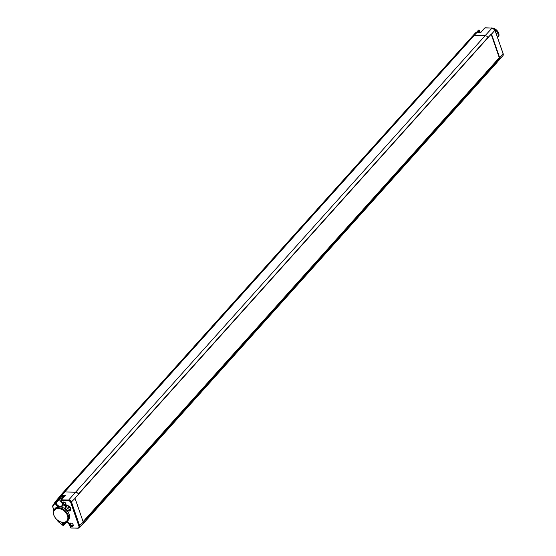 <?xml version="1.0" encoding="UTF-8"?>
<svg xmlns="http://www.w3.org/2000/svg" width="556" height="556" viewBox="0 0 556 556"><rect width="100%" height="100%" fill="white"/><g stroke="black" fill="none" stroke-linecap="round" stroke-linejoin="round"><path stroke-width="0.83" d="M499.1 57.914L83.15 521.848M491.115 34.236L74.997 498.162M491.177 34.236L499.267 57.727L83.087 521.66M485.381 27.897L492.088 28.036A2.571 1.779 41.9 0 1 494.958 30.246L491.539 34.118A2.634 1.821 -138.1 0 0 491.483 33.965L491.351 33.965M491.539 34.118L499.719 57.866A2.634 1.821 -138.1 0 1 499.768 58.012L83.296 522.272A2.634 1.821 41.9 0 0 83.247 522.119L75.067 498.371A2.634 1.821 41.9 0 0 75.011 498.225L78.486 494.256A2.697 1.87 41.9 0 0 78.361 494.013L487.904 37.481L78.403 494.089M491.386 33.93L487.862 37.725M86.84 518.512A2.697 1.87 41.9 0 1 86.882 518.755A2.697 1.87 41.9 0 1 86.541 520.013L496.084 63.481A2.697 1.87 -138.1 0 0 496.091 63.467A2.697 1.87 -138.1 0 0 496.425 62.223L496.147 61.973M86.882 518.755L496.425 62.223A2.697 1.87 -138.1 0 0 496.376 61.98M488.029 37.732A2.697 1.87 -138.1 0 0 487.904 37.481A2.697 1.87 -138.1 0 0 485.117 35.66L492.088 28.036L495.028 30.045L503.138 53.995A2.571 1.779 41.9 0 1 502.937 55.656L496.091 63.467M58.436 520.777A8.778 6.074 -138.1 0 0 58.491 520.812A8.778 6.074 -138.1 0 0 63.565 522.522A8.778 6.074 -138.1 0 0 67.484 521.055L68.374 520.11A8.806 6.095 -138.1 0 0 68.492 512.792A8.806 6.095 -138.1 0 0 61.216 506.996L58.484 506.759A8.806 6.095 -138.1 0 0 55.259 508.344L54.418 509.331A8.778 6.074 -138.1 0 0 55.628 518.248A8.778 6.074 -138.1 0 0 55.669 518.296M69.667 524.6A2.099 1.453 41.9 0 1 70.153 523.161A2.099 1.453 41.9 0 1 71.932 523.342A2.099 1.453 41.9 0 1 72.815 524.141A2.099 1.453 41.9 0 1 73.177 524.815A2.099 1.453 41.9 0 1 72.162 526.546A2.099 1.453 41.9 0 1 69.799 524.961L69.667 524.6A4.267 2.954 41.9 0 0 66.803 521.639M62.418 503.521A2.099 1.453 41.9 0 1 64.698 502.339A2.099 1.453 41.9 0 1 65.587 503.138A2.099 1.453 41.9 0 1 65.949 503.812A2.099 1.453 41.9 0 1 64.892 505.543A2.099 1.453 41.9 0 1 62.529 503.882L61.236 500.379A0.598 0.417 -139.5 0 1 61.278 499.99A0.598 0.598 0 0 0 61.167 500.574L62.175 503.5L61.966 505.661A3.67 2.544 -138.1 0 0 62.335 503.618M68.874 511.033A3.294 2.28 41.9 0 1 65.198 508.198A3.294 2.28 41.9 0 1 66.963 505.48A3.294 2.28 41.9 0 1 70.647 508.316A3.294 2.28 41.9 0 1 68.874 511.033M58.484 506.759A4.267 2.954 41.9 0 1 55.392 503.486L55.19 502.895L59.478 498.544M67.484 521.055A8.778 6.074 -138.1 0 0 67.054 512.861A8.778 6.074 -138.1 0 0 58.47 507.718A8.778 6.074 -138.1 0 0 54.418 509.331M72.76 524.065A1.487 1.029 41.9 0 1 72.968 524.475A1.487 1.029 41.9 0 1 72.857 525.427A1.487 1.029 41.9 0 1 71.606 525.573A1.487 1.029 41.9 0 1 70.508 524.426A1.487 1.029 41.9 0 1 70.64 523.446A1.487 1.029 41.9 0 1 72.009 523.391M69.799 524.961L70.556 527.449M480.808 32.512L485.02 27.89A0.598 0.41 -136.7 0 0 484.672 28.259M66.616 521.757L69.486 524.725L70.494 527.651A0.598 0.598 0 0 0 71.043 528.054L78.347 528.11A2.571 1.779 -138.1 0 0 79.508 527.672A2.571 1.779 -138.1 0 0 79.723 525.983L71.55 502.242A2.571 1.779 -138.1 0 0 68.68 500.025L61.556 499.879A0.598 0.417 -139.5 0 0 61.278 499.99L65.003 495.625M65.525 503.062A1.487 1.029 41.9 0 1 65.733 503.472A1.487 1.029 41.9 0 1 65.622 504.424A1.487 1.029 41.9 0 1 64.378 504.57A1.487 1.029 41.9 0 1 63.273 503.423A1.487 1.029 41.9 0 1 63.412 502.443A1.487 1.029 41.9 0 1 64.781 502.388M59.978 496.14L59.096 497.495L59.777 498.204M63.857 496.974A3.176 2.196 -138.1 0 0 60.604 496.925L59.93 497.676L59.575 500.004L61.772 502.318M59.506 497.842L59.096 497.495L59.506 497.842L60.215 496.744A0.598 0.431 -147 0 1 60.027 496.063A3.544 2.453 -138.1 0 1 60.173 495.869L63.023 492.609A3.593 2.488 41.9 0 1 63.036 492.595A3.593 2.488 41.9 0 1 64.67 491.963L75.574 492.192L485.117 35.66L474.212 35.438A3.593 2.488 -138.1 0 0 472.593 36.05A3.593 2.488 -138.1 0 0 472.579 36.064A3.593 2.488 -138.1 0 0 472.419 36.279M53.897 510.088L53.077 507.691A2.87 1.988 -138.1 0 1 53.181 505.995L55.19 502.895A0.598 0.431 -147 0 1 55.002 502.214A0.598 0.403 40.9 0 1 55.03 502.179L55.03 502.179A0.598 0.403 40.9 0 1 55.968 502.589L56.17 503.18A3.67 2.544 -138.1 0 0 58.887 506.016A3.67 2.544 -138.1 0 0 61.966 505.661M57.289 519.936L57.428 520.34A2.87 1.988 -138.1 0 0 58.714 522.063L62.904 525.288L63.683 524.982L63.481 524.398L62.703 524.704A4.267 2.954 41.9 0 1 62.71 522.452M479.14 30.316L479.425 30.865M58.714 522.063L62.96 525.323A0.598 0.417 -135.4 0 0 63.683 524.982L66.789 521.834M480.273 32.227L479.418 30.441A0.598 0.598 0 0 0 478.41 30.232L476.527 32.262L478.382 30.274A0.598 0.431 42.9 0 1 478.41 30.232L478.41 30.232A0.598 0.431 42.9 0 1 479.348 30.643L478.104 31.984M64.586 496.119L61.681 496.056L61.799 495.229L65.462 495.306L61.556 499.879L61.445 500.706L68.569 500.852L68.68 500.025L75.574 492.192A2.697 1.87 41.9 0 1 78.361 494.013M61.146 500.483L60.993 499.212L61.973 499.184M61.487 499.309L61.042 499.809M496.605 34.639L497.544 37.356M497.974 38.6L495.688 31.97M497.592 37.502L496.529 34.409M494.715 29.412A6.589 4.559 41.9 0 1 497.307 31.796A6.589 4.559 41.9 0 1 497.335 31.831M495.73 32.081L497.961 38.572M498.767 36.738L497.356 31.866L494.715 29.419M491.49 27.932A6.199 4.295 -138.1 0 1 491.775 27.925A6.199 4.295 41.9 0 1 492.053 27.939M493.165 28.134A6.199 4.295 41.9 0 1 498.843 36.133M63.099 522.327A8.166 5.65 -138.1 0 0 67.478 515.579A8.166 5.65 -138.1 0 0 58.359 508.552A8.166 5.65 -138.1 0 0 55.711 518.352A8.166 5.65 -138.1 0 0 58.38 520.743A8.166 5.65 -138.1 0 0 63.099 522.327M68.93 510.61A2.982 2.064 41.9 0 1 65.99 508.823A2.982 2.064 41.9 0 1 65.921 506.029A2.982 2.064 41.9 0 1 67.2 505.585A2.982 2.064 41.9 0 1 70.056 507.253A2.982 2.064 41.9 0 1 70.348 510.005A2.982 2.064 41.9 0 1 68.93 510.61M66.623 505.647A2.87 1.988 -138.1 0 0 67.408 508.101A2.87 1.988 -138.1 0 0 69.91 509.386A2.87 1.988 -138.1 0 0 70.654 509.268M68.944 506.175A0.959 0.66 -138.1 0 0 68.986 507.691A0.959 0.66 -138.1 0 0 69.875 507.016M68.548 506.203A0.959 0.66 -138.1 0 0 69.896 507.413M499.768 58.012L499.128 58.005M499.733 58.178L499.107 58.165M77.889 527.922A1.974 1.362 -138.1 0 0 78.945 526.296L83.247 522.119M86.541 520.013A2.697 1.87 41.9 0 1 86.534 520.027L79.508 527.672L78.167 528.2L71.231 527.964M503.027 53.675L499.719 57.866M78.945 526.296L70.772 502.548L75.067 498.371M70.772 502.548A1.974 1.362 -138.1 0 0 68.569 500.852M62.529 503.882A4.267 2.954 41.9 0 1 61.216 506.996M55.392 503.486L59.471 499.608M63.46 522.515A3.67 2.544 -138.1 0 0 63.481 524.398L65.434 522.286M480.016 32.151A3.732 2.585 41.9 0 1 479.536 31.178L478.918 31.894M492.477 28.078L485.2 27.8A0.598 0.598 0 0 0 484.756 27.988L480.752 32.241L477.479 32.262M494.826 29.927L503.201 53.793L502.937 55.656M480.829 32.331L477.117 32.255L474.212 35.438L61.799 495.229A3.544 2.453 -138.1 0 0 60.173 495.869L55.03 502.179A0.598 0.598 0 0 0 54.974 502.249L52.966 505.348A0.598 0.431 -147 0 1 52.994 505.314L54.954 502.283M61.681 496.056A2.947 2.036 -138.1 0 0 60.215 496.744M55.058 502.151L59.096 497.502M53.181 505.995A0.598 0.431 -147 0 1 52.966 505.348L52.862 507.364A3.468 2.405 -138.1 0 1 52.938 505.404M53.077 507.691L53.765 510.373M67.019 521.945L63.62 525.392A0.598 0.598 0 0 1 62.828 525.441L62.703 524.704M475.526 32.867A3.544 2.453 -138.1 0 1 477.117 32.255L475.526 32.867L472.593 36.05M56.955 519.651L58.762 522.105M477.715 32.172A3.176 2.196 41.9 0 1 479.64 32.213M63.203 497.738A3.176 2.196 -138.1 0 0 59.93 497.676M62.501 498.565A2.412 1.668 -138.1 0 0 60.382 498.385A2.412 1.668 -138.1 0 0 59.93 500.164A2.412 1.668 -138.1 0 0 61.66 502.012M61.382 499.26L61.042 499.642M78.431 494.138L487.904 37.683M63.036 492.595L472.579 36.064M477.66 32.172L480.189 32.227M67.366 522.153L68.715 523.363M61.459 499.344L61.021 499.837"/></g></svg>
